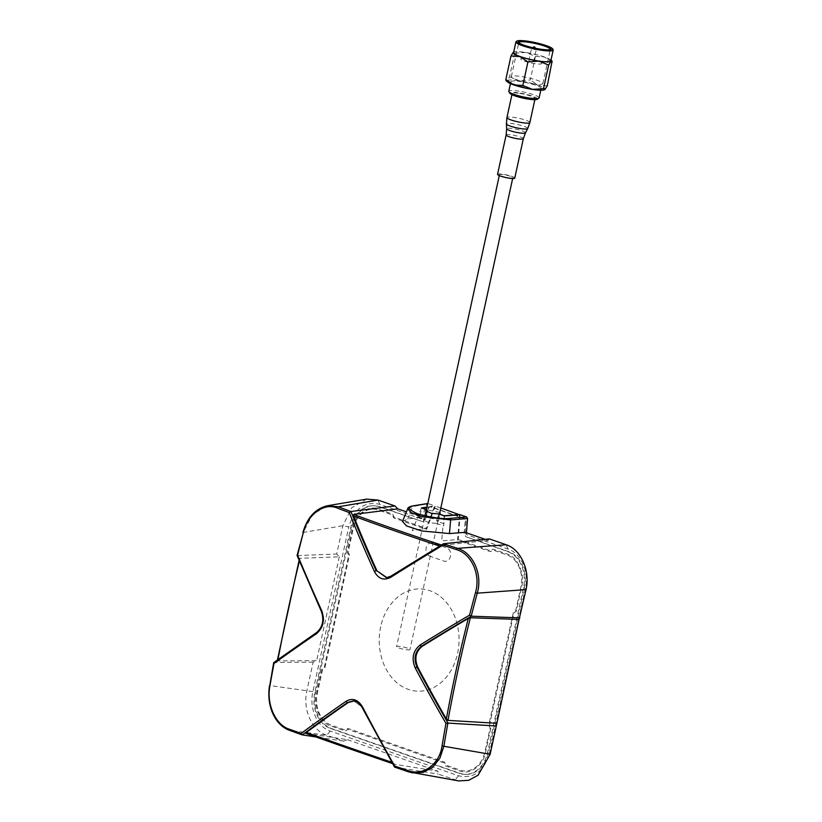 <?xml version="1.0" encoding="UTF-8"?>
<svg xmlns="http://www.w3.org/2000/svg" width="822" height="822" viewBox="0 0 822 822"><rect width="100%" height="100%" fill="white"/><g stroke="black" fill="none" stroke-linecap="round" stroke-linejoin="round"><path stroke-width="0.62" stroke-dasharray="4.11 3.08" d="M421.45 507.955L412.305 530.601L426.279 528.382L434.704 505.849L427.008 507.071M426.433 509.702L427.44 510.041L425.375 519.514L423.638 520.254L429.382 522.843L436.4 523.357L438.465 513.884M418.069 516.976L425.375 519.514M427.44 510.041L426.31 510.287M436.4 523.357L443.695 525.905L444.455 515.98M460.145 514.726L458.244 539.53L441.702 540.845L442.996 525.957L443.695 525.905M366.725 499.108L351.641 507.821L342.877 525.751L336.712 554.038L339.301 556.792L299.845 558.323L299.732 559.72A1095.962 528.361 52.4 0 0 322.234 611.404C325.214 620.014 323.693 626.981 317.682 632.282A1095.962 275.462 156.7 0 0 277.826 660.189L277.466 660.929A1078.926 577.27 -71.9 0 1 299.845 558.323L299.105 560.337M277.949 659.563A1080.365 578.041 108.1 0 0 277.826 660.189L277.466 660.929L316.665 660.611L313.141 662.131L306.976 690.418C302.393 709.222 311.785 730.532 326.745 735.248L343.637 741.136L347.47 739.666L305.938 733.399M339.301 556.792L316.665 660.611M302.907 532.481L342.877 525.751L348.785 526.943C354.313 508.561 364.629 501.03 379.723 504.328L421.378 518.846L420.967 516.935L406.428 511.87M465.088 532.317L466.321 534.516L507.975 549.034C521.014 553.134 529.337 571.978 525.381 588.501L489.48 753.168C483.942 771.55 473.636 779.081 458.532 775.783L330.29 731.077C317.241 726.977 308.928 708.122 312.884 691.61L348.785 526.943M312.884 691.61L269.77 685.517A1080.94 578.349 -71.9 0 1 273.973 662.47L274.065 662.45A1097.062 275.74 -23.3 0 1 317.056 632.293C323.015 627.001 324.526 620.035 321.608 611.414A1097.062 528.895 -127.6 0 1 297.369 555.559L297.287 555.549A1080.94 578.349 -71.9 0 1 303.143 532.461L312.504 514.469L327.505 505.736M378.028 500.074L379.723 504.328M386.885 577.65L391.827 576.027A1095.346 275.308 -23.3 0 1 440.099 546.198A1080.365 241.853 -170.8 0 1 439.626 546.044M489.378 538.893L488.268 540.403L442.257 545.294L440.099 546.198M488.268 540.403L485.206 539.335M402.482 521.425L407.763 519.031L420.967 516.935M466.321 534.516L466.454 532.8M407.722 508.736L412.521 506.619L428.128 503.567L434.704 505.849M421.378 518.846L426.793 504.348M458.244 539.53L490.364 550.719L492.902 549.055L507.123 554.018C517.377 556.36 525.32 574.362 521.621 586.887L516.308 611.27L514.007 612.78L489.552 724.942L490.919 727.737L485.597 752.12C483.696 765.272 469.578 775.588 459.827 770.954L445.606 765.991L444.096 762.919L347.901 729.391L345.363 731.056L331.143 726.093C320.888 723.75 312.946 705.749 316.634 693.223L321.957 668.841L324.269 667.32L348.723 555.179L347.346 552.374L352.669 527.991C354.57 514.839 368.688 504.523 378.439 509.157L392.659 514.11L394.17 517.182L426.279 528.382M391.837 762.282A1080.365 94.879 15.4 0 0 392.906 762.641A1095.346 528.063 -127.6 0 1 363.108 707.721L353.768 700.878L363.108 707.721M392.906 762.641L394.509 764.275L437.941 771.211L438.095 774.067L458.614 780.9M394.416 764.255L394.509 764.275A1078.926 94.756 -164.6 0 1 392.597 763.628L394.416 764.255M347.47 739.666L437.941 771.211M330.29 731.077L326.745 735.248L289.55 730.347C275.545 725.898 265.979 704.32 269.77 685.517M458.532 775.783L454.998 779.955L408.75 771.899M343.637 741.136L315.853 736.944M394.735 767.152L438.095 774.067M489.48 753.168L490.138 754.267M525.381 588.501L526.039 589.61M390.738 576.314L391.108 576.088A1096.466 275.586 -23.3 0 1 443.531 543.763M313.141 662.131L274.065 662.45M297.369 555.559L336.712 554.038M507.975 549.034L506.27 544.781M459.529 514.767L457.577 540.229L490.405 551.675L492.943 550.021L506.907 554.891A25.914 20.221 90.9 0 1 520.932 586.682L515.713 610.612L513.411 612.092L488.761 725.158L490.138 727.922L484.918 751.842A25.914 20.221 90.9 0 1 459.991 770.06L446.027 765.19L444.517 762.128L347.86 728.436L345.322 730.09L331.358 725.22A25.914 20.221 90.9 0 1 317.333 693.419L322.553 669.498L324.854 668.019L349.504 554.953L348.127 552.189L353.347 528.269A25.914 20.221 90.9 0 1 378.274 510.051L392.238 514.911L393.748 517.973L426.577 529.419L435.3 506.064L426.937 507.39M440.828 507.986L435.3 506.064M380.699 626.652A51.139 39.908 -89.1 0 0 429.033 689.494A51.139 39.908 -89.1 0 0 447.671 604.016A51.139 39.908 -89.1 0 0 380.699 626.652M429.896 556.217A6.843 5.343 90.9 0 1 426.197 547.822A6.843 5.343 90.9 0 1 432.773 543.013L446.747 547.873A6.843 5.343 90.9 0 1 450.446 556.278A6.843 5.343 90.9 0 1 443.859 561.087L429.896 556.217M438.732 513.986L437.129 521.323L438.486 520.994L433.132 518.703L426.135 517.49L419.693 515.24L422.303 508.253M426.135 517.49L427.759 510.01L426.464 509.558M439.842 512.496L427.759 510.01M444.168 515.877L443.572 523.573L437.129 521.323M501.872 176.144A6.843 1.069 12.3 0 0 508.89 177.799A6.843 1.069 12.3 0 0 512.846 177.675A6.843 1.069 12.3 0 0 506.383 175.168A6.843 1.069 12.3 0 0 499.468 174.757A6.843 1.069 12.3 0 0 501.872 176.144M398.989 648.024A6.843 1.069 12.3 0 0 406.006 649.668A6.843 1.069 12.3 0 0 409.962 649.555A6.843 1.069 12.3 0 0 403.499 647.048A6.843 1.069 12.3 0 0 396.584 646.637A6.843 1.069 12.3 0 0 398.989 648.024M454.227 515.199L463.742 518.518A2.445 1.911 90.9 0 1 465.129 521.097L464.111 534.321L465.026 534.331A2.445 1.911 -89.1 0 0 466.413 536.91L508.541 551.593A29.335 22.893 90.9 0 1 524.415 587.596L488.412 752.757A29.335 22.893 90.9 0 1 465.899 774.406A29.335 22.893 90.9 0 1 460.186 773.379L331.554 728.539A29.335 22.893 90.9 0 1 315.679 692.535L351.693 527.385A29.335 22.893 90.9 0 1 374.195 505.736A29.335 22.893 90.9 0 1 379.908 506.753L422.046 521.446L378.993 506.742A29.335 22.893 90.9 0 0 373.28 505.715A29.335 22.893 90.9 0 0 350.768 527.364L314.764 692.525A29.335 22.893 90.9 0 0 330.639 728.528L459.272 773.368A29.335 22.893 90.9 0 0 464.985 774.386A29.335 22.893 90.9 0 0 487.497 752.736L523.501 587.586A29.335 22.893 90.9 0 0 507.626 551.583L466.413 536.91M422.046 521.446A2.445 1.911 -89.1 0 0 424.275 520.12L428.755 508.109A2.445 1.911 90.9 0 1 430.523 506.712A2.445 1.911 90.9 0 1 430.995 506.794L464.666 518.528A2.445 1.911 90.9 0 1 466.043 521.107L465.026 534.331M424.275 520.12L423.361 520.11L427.841 508.099A2.445 1.911 90.9 0 1 429.598 506.691A2.445 1.911 90.9 0 1 430.081 506.784L453.621 514.983M550.257 49.526A16.132 2.528 -167.7 0 1 550.041 49.71A16.132 2.528 -167.7 0 1 540.023 49.515A16.132 2.528 -167.7 0 1 518.908 42.929A16.132 2.528 -167.7 0 1 518.795 42.662M532.564 83.721A16.132 2.528 12.3 0 0 542.869 83.577A16.132 2.528 12.3 0 0 527.642 77.679A16.132 2.528 12.3 0 0 511.335 76.703A16.132 2.528 12.3 0 0 532.564 83.721M553.062 49.484A19.07 2.98 12.3 0 0 528.114 41.696A19.07 2.98 12.3 0 0 516.267 41.46M550.832 60.849A19.07 2.98 12.3 0 0 532.831 53.872A19.07 2.98 12.3 0 0 513.565 52.721M550.976 60.181A19.564 3.062 12.3 0 0 550.093 59.482A19.564 3.062 12.3 0 0 544.421 56.975A19.564 3.062 12.3 0 0 525.577 52.444A19.564 3.062 12.3 0 0 514.788 51.786A19.564 3.062 12.3 0 0 513.709 52.053M552.394 62.297L544.421 56.975L535.42 56.379L525.577 52.444L514.706 53.224L513.349 52.248L514.788 51.786M514.706 53.224L509.558 76.816L507.174 80.566L506.105 80.751M535.42 56.379L530.272 79.97L519.401 80.751A19.564 3.062 12.3 0 0 507.174 80.566A19.564 3.062 12.3 0 0 508.119 82.395M547.257 85.889L538.246 85.283A19.564 3.062 12.3 0 0 519.401 80.751L509.558 76.816M544.256 89.937L543.424 90.091A19.564 3.062 12.3 0 0 544.863 89.629A19.564 3.062 12.3 0 0 538.246 85.283L530.272 79.97M531.279 88.54A15.526 2.425 -167.7 0 1 510.852 81.789A15.526 2.425 -167.7 0 1 526.542 82.724A15.526 2.425 -167.7 0 1 541.195 88.406A15.526 2.425 -167.7 0 1 531.279 88.54M539.119 97.89A15.526 2.425 12.3 0 0 538.194 96.749A15.526 2.425 12.3 0 0 521.538 91.612A15.526 2.425 12.3 0 0 508.787 91.273M537.136 99.298A14.056 2.199 12.3 0 0 536.54 97.962A14.056 2.199 12.3 0 0 520.388 93.122A14.056 2.199 12.3 0 0 510.01 93.379M519.679 93.389A11.734 1.839 -167.7 0 1 535.112 98.496A11.734 1.839 -167.7 0 1 523.254 97.787A11.734 1.839 -167.7 0 1 512.178 93.492A11.734 1.839 -167.7 0 1 519.679 93.389M514.757 178.086A8.806 1.377 12.3 0 0 503.177 174.264A8.806 1.377 12.3 0 0 497.557 174.336M527.611 58.896A10.655 1.665 -167.7 0 1 541.493 63.736A10.655 1.665 -167.7 0 1 524.549 61.157A10.655 1.665 -167.7 0 1 527.611 58.896M532.05 61.804L528.834 60.746L532.05 61.804M534.721 49.536L531.505 48.477L536.263 49.454L534.721 49.536M299.732 559.72A1080.365 578.041 108.1 0 0 299.403 561.056M441.363 544.996A1078.926 241.524 9.2 0 0 442.257 545.294M407.763 519.031L412.521 506.619A1.469 1.182 -99 0 1 413.394 505.787M394.817 767.162A1096.466 528.608 -127.6 0 1 362.43 707.629M317.682 632.282L317.056 632.293M322.234 611.404L321.608 611.414M391.827 576.027L391.108 576.088M466.043 521.107L465.129 521.097M464.666 518.528L463.742 518.518M430.995 506.794L430.081 506.784M428.755 508.109L427.841 508.099M508.541 551.593L507.626 551.583M524.415 587.596L523.501 587.586M488.412 752.757L487.497 752.736M460.186 773.379L459.272 773.368M331.554 728.539L330.639 728.528M315.679 692.535L314.764 692.525M351.693 527.385L350.768 527.364M379.908 506.753L378.993 506.742M529.861 122.57A11.734 1.839 12.3 0 0 514.428 117.464A11.734 1.839 12.3 0 0 506.927 117.577M527.693 128.571A10.902 1.706 12.3 0 0 513.38 123.762A10.902 1.706 12.3 0 0 506.403 123.927M525.464 132.856A9.638 1.51 12.3 0 0 516.391 129.27A9.638 1.51 12.3 0 0 506.65 128.756M506.136 134.972A8.806 1.377 -167.7 0 1 511.757 134.9A8.806 1.377 -167.7 0 1 523.337 138.723M425.704 510.781L423.638 520.254M277.415 659.943L277.261 660.785M387.265 577.63L386.515 577.691M438.486 520.994L440.202 513.154M499.468 174.757L499.283 175.6M426.053 511.438L396.584 646.637M512.846 177.675L512.661 178.518M439.585 513.647L409.962 649.555M430.523 506.712L429.598 506.691M465.899 774.406L464.985 774.386M374.195 505.736L373.28 505.715M542.869 83.577L550.329 49.371M511.335 76.703L518.795 42.497M550.041 49.71L550.617 49.361M518.908 42.929L518.538 42.364M550.093 59.482L550.987 60.119M540.794 90.225L541.195 88.406M510.452 83.608L510.852 81.789M512.178 93.492L511.921 94.684M535.112 98.496L534.855 99.678M533.612 61.784L536.283 49.515M528.834 60.746L531.505 48.477M532.728 47.686L531.546 48.426M535.502 48.293L536.263 49.454"/><path stroke-width="1.23" d="M426.433 509.702L421.45 507.955L427.008 507.071M426.31 510.287L425.704 510.781L431.447 513.37L438.465 513.884L444.455 515.98L460.145 514.726L466.721 517.017L467.543 518.559L450.641 519.905L422.2 516.648L411 512.589L407.722 508.746L402.482 521.425L406.541 525.946L421.799 530.961L449.459 533.57L450.641 519.905A1.469 1.058 85.4 0 0 449.819 518.363L466.721 517.017M378.028 500.074L366.725 499.108L327.505 505.736L338.294 506.773A1080.94 241.976 9.2 0 0 350.871 511.51L394.92 505.962L378.028 500.074L338.294 506.773A1.469 0.966 -69.2 0 0 337.112 507.996C323.94 502.417 307.654 514.377 303.318 532.687A1082.379 579.12 108.1 0 0 297.605 555.199A1098.531 529.604 52.4 0 0 321.649 610.582C324.926 620.076 323.252 627.741 316.634 633.577A1098.531 276.11 156.7 0 0 273.993 663.477A1082.379 579.12 108.1 0 0 269.904 685.949C266.318 704.022 275.524 724.778 288.912 729.042A1082.379 95.054 15.4 0 0 301.15 733.44A1097.925 365.646 -19.7 0 1 346.165 701.217C352.566 697.693 358.012 699.594 362.523 706.92A1097.925 529.306 52.4 0 0 394.683 766.042A1082.379 95.054 15.4 0 0 408.277 770.656C423.227 776.266 439.503 764.296 442.061 745.965A1082.379 726.36 -69.5 0 1 445.956 723.422A1098.531 619.336 -130.5 0 1 415.202 667.937L416.98 667.135A1097.062 618.514 49.5 0 0 448.011 723.093L496.303 725.99L519.072 619.449L470.369 617.754A1078.926 724.038 110.5 0 0 448 720.38L446.367 718.962A1095.962 617.887 -130.5 0 1 417.74 667.166C414.206 658.535 415.727 651.579 422.292 646.287A1095.962 364.989 -19.7 0 1 468.283 618.463L470.369 617.754M406.428 511.87L397.797 508.859L394.92 505.962M439.626 546.044A1080.365 241.853 -170.8 0 1 353.532 516.021A1095.346 617.548 49.5 0 0 376.979 570.848L386.515 577.691L390.738 576.314M386.885 577.65L376.979 570.848M353.532 516.021L353.686 514.418L397.797 508.859M485.206 539.335L465.088 532.317L449.459 533.57M466.454 532.8L467.543 518.559M427.759 503.619L413.856 505.828A1.469 1.182 -99 0 0 413.394 505.787L427.789 503.516M413.856 505.828C406.53 506.558 407.753 509.198 417.504 513.76C432.238 517.737 443.007 519.268 449.819 518.363M354.118 700.93L348.261 702.543A1095.346 364.783 160.3 0 0 306.349 732.464A1080.365 94.879 15.4 0 0 391.837 762.282M305.938 733.399L306.349 732.464L305.938 733.399A1078.926 94.756 -164.6 0 0 392.597 763.628L305.856 733.378M315.853 736.944L302.044 734.847L289.436 730.316A1.469 0.966 -70.2 0 1 288.912 729.042M362.43 707.629L362.142 707.526C359.738 703.406 356.943 701.187 353.768 700.878L347.583 702.45A1096.466 365.153 160.3 0 0 302.26 734.899M448.011 723.093L447.898 723.093A1080.94 725.394 110.5 0 0 443.901 746.212L439.934 758.09L432.721 767.214L423.186 772.372L412.603 772.886L408.75 771.899A1080.94 94.931 -164.6 0 1 394.735 767.152L408.668 771.879A1.469 0.801 -71.3 0 1 408.277 770.656M408.75 771.899A1.469 0.801 -71.3 0 1 408.668 771.879L458.614 780.9L468.756 780.304L478.137 775.167L490.138 754.267L496.303 725.99M448 720.38L496.437 723.288M519.072 619.449L526.039 589.61C530.365 570.797 520.973 549.486 506.27 544.781L489.378 538.893L443.438 543.774A1080.94 241.976 9.2 0 0 457.494 548.336C473.184 552.805 482.761 574.383 477.274 593.165A1080.94 725.394 110.5 0 0 471.212 616.181L471.314 616.202A1097.062 365.358 160.3 0 0 421.532 646.246C414.905 651.538 413.384 658.494 416.98 667.135L417.74 667.166M415.202 667.937C411.319 658.432 412.993 650.767 420.217 644.941A1098.531 365.841 -19.7 0 1 469.568 615.144A1082.379 726.36 -69.5 0 1 475.476 592.703C480.849 574.66 471.633 553.894 456.467 549.61A1082.379 242.305 -170.8 0 1 442.832 545.192L443.294 543.835L390.882 576.16A1.469 0.75 -122.3 0 1 391.108 576.088M420.217 644.941A1.469 0.75 58.1 0 0 421.532 646.246L422.292 646.287M469.568 615.144L471.212 616.181M442.832 545.192A1097.925 275.956 156.7 0 0 390.779 577.301C383.884 580.815 378.439 578.914 374.431 571.598A1097.925 618.997 -130.5 0 1 349.299 512.589L350.871 511.51M273.973 662.47L273.993 663.477M317.056 632.293A1.469 0.873 55.6 0 0 316.789 632.385A1.469 0.873 55.6 0 0 316.634 633.577M321.608 611.414A1.469 0.565 -24.4 0 1 321.289 611.239A1.469 0.565 -24.4 0 1 321.649 610.582M519.874 617.887L471.314 616.202M447.898 723.093L445.956 723.422M394.735 767.152L394.683 766.042L394.735 767.152M302.167 734.878L301.15 733.44M459.529 514.767L440.828 507.986M426.464 509.558L422.303 508.253M459.549 514.521L444.178 515.733L438.763 513.853L440.202 513.154L439.842 512.496M426.937 507.39L422.354 508.13M453.621 514.983L454.227 515.199M518.795 42.662A16.132 2.528 -167.7 0 1 518.795 42.497A16.132 2.528 -167.7 0 1 535.101 43.463A16.132 2.528 -167.7 0 1 550.329 49.371A16.132 2.528 -167.7 0 1 550.257 49.526M540.29 49.145A16.625 2.6 -167.7 0 1 518.538 42.364A16.625 2.6 -167.7 0 1 535.214 42.919A16.625 2.6 -167.7 0 1 550.617 49.361A16.625 2.6 -167.7 0 1 540.29 49.145M528.382 41.336A18.577 2.908 12.3 0 0 516.833 41.1A18.577 2.908 12.3 0 0 534.043 48.303A18.577 2.908 12.3 0 0 552.692 48.919A18.577 2.908 12.3 0 0 528.382 41.336M516.833 41.1L516.267 41.46A19.07 2.98 12.3 0 0 515.928 41.871A19.07 2.98 12.3 0 0 541.01 50.163A19.07 2.98 12.3 0 0 553.196 49.988A19.07 2.98 12.3 0 0 553.062 49.484L552.692 48.919M515.928 41.871L513.565 52.721A19.07 2.98 12.3 0 0 538.646 61.013A19.07 2.98 12.3 0 0 550.832 60.849L553.196 49.988M513.709 52.053A19.564 3.062 12.3 0 0 513.349 52.248A19.564 3.062 12.3 0 0 519.966 56.595A19.564 3.062 12.3 0 0 538.811 61.126A19.564 3.062 12.3 0 0 551.038 61.321A19.564 3.062 12.3 0 0 550.976 60.181M513.349 52.248L510.965 55.988L519.966 56.595L527.94 61.907L538.811 61.126L548.654 65.061L551.038 61.321L552.107 61.126L547.257 85.889L544.863 89.629L543.506 88.653L548.654 65.061M527.94 61.907L522.792 85.509L513.791 84.902A19.564 3.062 12.3 0 1 508.119 82.395L506.105 80.751L505.818 79.59L513.791 84.902A19.564 3.062 12.3 0 0 532.635 89.434A19.564 3.062 12.3 0 0 543.424 90.091L544.863 89.629M510.965 55.988L505.818 79.59M522.792 85.509L532.635 89.434L543.506 88.653M510.452 83.608L508.787 91.273A15.526 2.425 12.3 0 0 508.89 91.694A15.526 2.425 12.3 0 0 529.204 98.024A15.526 2.425 12.3 0 0 538.852 98.219A15.526 2.425 12.3 0 0 539.119 97.89L540.794 90.225M508.89 91.694L510.01 93.379A14.056 2.199 12.3 0 0 523.172 98.147A14.056 2.199 12.3 0 0 537.136 99.298L538.852 98.219M497.557 174.336A8.806 1.377 12.3 0 0 505.859 177.562A8.806 1.377 12.3 0 0 514.757 178.086L523.337 138.723A8.806 1.377 -167.7 0 1 517.716 138.805A8.806 1.377 -167.7 0 1 506.136 134.972L497.557 174.336M299.403 561.056A1080.365 578.041 108.1 0 0 277.949 659.563M353.686 514.418A1078.926 241.524 9.2 0 0 441.363 544.996M301.931 734.796A1080.94 94.931 -164.6 0 1 289.55 730.347A1.469 0.966 -70.2 0 1 289.436 730.316C275.586 725.333 266.164 706.684 269.513 685.651L269.904 685.949M348.261 702.543L347.583 702.45A1.469 0.863 -124.6 0 1 346.165 701.217M442.061 745.965L490.138 754.267M446.367 718.962A1080.365 725.004 -69.5 0 1 468.283 618.463M456.467 549.61A1.469 0.801 -72.2 0 1 457.494 548.336L506.27 544.781M475.476 592.703L477.274 593.165L526.039 589.61M349.299 512.589A1082.379 242.305 -170.8 0 1 337.112 507.996M303.318 532.687L297.081 555.425M350.963 511.5A1096.466 618.175 49.5 0 0 376.26 570.92A1.469 0.555 -24.3 0 0 374.431 571.598M390.779 577.301A1.469 0.75 -122.3 0 1 390.882 576.16L386.525 577.691M394.509 767.008L362.142 707.526L362.523 706.92M269.77 685.517L273.675 662.738M506.927 117.577A11.734 1.839 12.3 0 0 518.004 121.872A11.734 1.839 12.3 0 0 529.861 122.57L527.693 128.571A10.902 1.706 12.3 0 1 520.758 128.602A10.902 1.706 12.3 0 1 506.403 123.927L506.927 117.577L511.921 94.684M506.403 123.927L506.65 128.756A9.638 1.51 12.3 0 0 519.329 132.887A9.638 1.51 12.3 0 0 525.464 132.856L527.693 128.571M299.105 560.337L277.415 659.943M413.394 505.787C409.582 506.65 407.691 507.626 407.722 508.736L407.722 508.736M273.808 662.542L316.789 632.385C322.799 626.991 324.3 619.942 321.289 611.239L297.081 555.456M327.505 505.736C315.494 508.551 307.294 517.459 302.907 532.481M499.283 175.6L426.053 511.438M512.661 178.518L439.585 513.647M550.987 60.119L552.107 61.126M534.855 99.678L529.861 122.57M523.337 138.723L525.464 132.856M506.65 128.756L506.136 134.972M534.125 46.813L532.728 47.686M534.598 46.916L535.502 48.293"/></g></svg>
